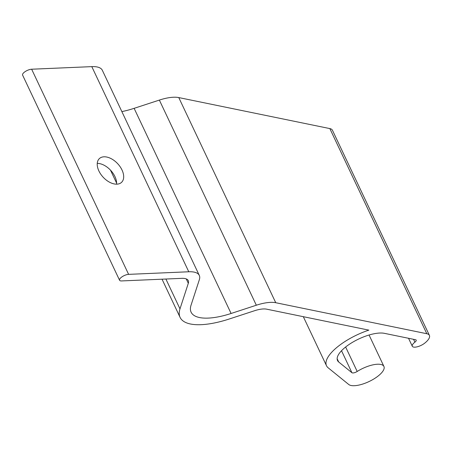 <?xml version="1.0" encoding="UTF-8"?>
<svg xmlns="http://www.w3.org/2000/svg" width="452" height="452" viewBox="0 0 452 452"><rect width="100%" height="100%" fill="white"/><g stroke="black" fill="none" stroke-linecap="round" stroke-linejoin="round"><path stroke-width="0.68" d="M116.921 184.162A16.255 9.916 -132.9 0 1 100.768 174.218A16.255 9.916 -132.9 0 1 99.389 158.579A16.255 9.916 -132.9 0 1 117.718 163.731A16.255 9.916 -132.9 0 1 121.52 182.388A16.255 9.916 -132.9 0 1 116.921 184.162M116.588 184.167A16.255 9.916 47.1 0 0 110.644 170.308A16.255 9.916 47.1 0 0 97.253 163.375M266.669 309.168A20.317 7.43 154.7 0 0 254.538 310.733L229.3 318.988A65.009 23.775 -25.3 0 1 180.088 317.389A65.009 23.775 -25.3 0 1 179.986 308.863L188.309 283.291A20.317 7.43 154.7 0 0 188.281 280.624A20.317 7.43 154.7 0 0 181.698 278.347L121.543 280.935A6.096 2.226 -25.3 0 1 119.571 280.251A6.096 2.226 -25.3 0 1 122.26 276.669A6.096 2.226 -25.3 0 1 128.617 274.358L188.772 271.771A32.504 11.888 -25.3 0 1 199.298 275.415A32.504 11.888 -25.3 0 1 199.349 279.681L191.026 305.253A52.822 19.317 154.7 0 0 191.106 312.179A52.822 19.317 154.7 0 0 231.096 313.479L256.329 305.224A32.504 11.888 -25.3 0 1 275.743 302.716L426.807 333.723A16.255 5.944 -25.3 0 1 429.4 335.373A16.255 5.944 -25.3 0 1 424.592 343.243A8.125 2.972 -25.3 0 1 417.179 346.82A8.125 2.972 -25.3 0 1 412.303 346.255A8.125 2.972 -25.3 0 1 414.896 342.175A4.062 1.486 154.7 0 0 416.19 340.136A4.062 1.486 154.7 0 0 415.546 339.723L384.409 333.333A28.442 10.402 154.7 0 0 353.131 341.944A28.442 10.402 154.7 0 0 337.525 360.532A28.442 10.402 154.7 0 0 338.684 361.979L351.905 372.697A4.062 1.486 154.7 0 0 357.199 371.471A19.911 7.283 -25.3 0 1 383.929 366.459A19.911 7.283 -25.3 0 1 370.589 380.787A19.911 7.283 -25.3 0 1 348.735 384.488L328.158 367.804A40.635 14.859 -25.3 0 1 326.502 365.741A40.635 14.859 -25.3 0 1 368.843 330.135L266.669 309.168M199.298 275.415L102.327 70.275A32.504 11.888 154.7 0 0 91.801 66.63L31.646 69.218A6.096 2.226 154.7 0 0 25.289 71.529A6.096 2.226 154.7 0 0 22.6 75.111L119.571 280.251M429.4 335.373L332.429 130.232A16.255 5.944 154.7 0 0 329.836 128.583L178.772 97.575A32.504 11.888 154.7 0 0 159.358 100.084L134.125 108.333A52.822 19.317 -25.3 0 1 121.865 111.599M179.986 308.863L165.884 279.025M188.309 283.291L186.241 278.907M128.617 274.358L31.646 69.218M188.772 271.771L91.801 66.63M231.096 313.479L134.125 108.333M256.329 305.224L159.358 100.084M275.743 302.716L178.772 97.575M426.807 333.723L329.836 128.583M414.896 342.175L413.54 339.311M338.684 361.979L337.141 358.718M351.905 372.697L341.52 350.724M357.199 371.471L345.633 347.006M180.088 317.389L162.031 279.195M116.622 183.128L110.469 170.116M412.303 346.255L408.535 338.282M383.929 366.459L369.064 335.011M326.502 365.741L303.315 316.688"/></g></svg>
